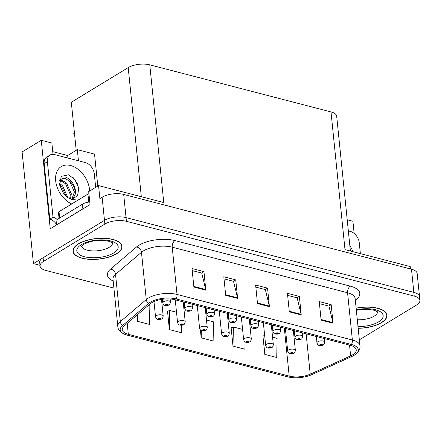 <?xml version="1.0" encoding="UTF-8"?>
<svg xmlns="http://www.w3.org/2000/svg" width="442" height="442" viewBox="0 0 442 442"><rect width="100%" height="100%" fill="white"/><g stroke="black" fill="none" stroke-linecap="round" stroke-linejoin="round"><path stroke-width="0.66" d="M76.201 150.335L71.317 102.24L128.208 67.615A15.404 6.486 -5.8 0 1 149.777 64.841L163.767 202.547L98.555 185.601L88.72 191.59L90.035 204.563L50.244 228.785L41.255 140.285L51.874 143.042L53.018 154.324M149.777 64.841L331.008 111.931L344.998 249.631L410.209 266.576L410.447 268.94M359.346 339.843L416.502 305.052A15.404 6.486 174.2 0 0 419.9 300.394L417.171 273.521A15.404 6.486 174.2 0 0 411.491 269.211L123.694 194.436A15.404 6.486 174.2 0 0 102.124 197.204L99.875 198.574L98.555 185.601M411.491 269.211L413.839 292.377A15.404 6.486 174.2 0 1 419.524 296.692A15.404 6.486 174.2 0 0 413.839 292.377L126.047 217.602A15.404 6.486 174.2 0 0 104.478 220.37L33.443 263.609L22.1 151.949L41.255 140.285M347.208 219.779L352.909 221.26L354.147 233.437M33.443 263.609L39.984 265.31M331.008 111.931A15.404 6.486 -5.8 0 1 336.693 116.24L350.384 251.034M78.449 160.794L77.322 149.656L94.538 154.131L97.781 186.071M77.322 149.656L67.676 155.523L67.935 158.059M52.747 151.645L67.676 155.523M78.411 243.868A24.647 10.376 174.2 0 0 72.98 251.316A24.647 10.376 174.2 0 0 89.809 259.366A24.647 10.376 174.2 0 0 116.583 253.785A24.647 10.376 174.2 0 0 122.014 246.338A24.647 10.376 174.2 0 0 105.185 238.288A24.647 10.376 174.2 0 0 78.411 243.868M358.175 328.29A24.647 10.376 174.2 0 0 381.557 322.632A24.647 10.376 174.2 0 0 386.988 315.179A24.647 10.376 174.2 0 0 356.125 308.135M151.816 302.671A16.431 6.917 -5.8 0 1 174.828 299.715L350.174 345.274A16.431 6.917 -5.8 0 1 356.235 349.876A16.431 6.917 -5.8 0 1 350.633 355.876L310.229 374.186A16.431 6.917 -5.8 0 1 289.201 376.103L128.318 334.307A16.431 6.917 -5.8 0 1 122.263 329.704A16.431 6.917 -5.8 0 1 124.29 325.876L150.225 303.809A16.431 6.917 -5.8 0 1 151.816 302.671M150.225 302.256A18.487 7.785 174.2 0 0 148.435 303.532L122.5 325.605A18.487 7.785 174.2 0 0 124.65 334.307A18.487 7.785 174.2 0 0 127.036 335.086L287.913 376.888A18.487 7.785 174.2 0 0 311.571 374.728L351.976 356.418A18.487 7.785 174.2 0 0 354.821 354.86A18.487 7.785 174.2 0 0 351.462 344.489L176.115 298.93A18.487 7.785 174.2 0 0 150.225 302.256M419.9 300.394A15.404 6.486 174.2 0 0 414.22 296.085L413.839 292.377L126.047 217.602A15.404 6.486 174.2 0 0 104.478 220.37L43.084 257.741A15.404 6.486 174.2 0 0 39.692 262.393L40.067 266.101A15.404 6.486 174.2 0 0 45.747 270.416L113.909 288.123M319.45 303.648L328.964 306.118L332.948 322.588A4.105 2.464 104.6 0 1 333.053 323.207L331.168 304.676L319.24 301.577L321.124 320.107L333.053 323.207M328.848 306.085L331.168 304.676M287.643 295.383L297.151 297.853L301.135 314.323A4.105 2.464 104.6 0 1 301.24 314.942L299.361 296.411L287.433 293.311L289.311 311.842L301.24 314.942M297.035 297.825L299.361 296.411M192.215 270.587L201.723 273.057L205.707 289.527A4.105 2.464 104.6 0 1 205.812 290.151L203.933 271.615L192.005 268.515L193.883 287.051L205.812 290.151M201.607 273.029L203.933 271.615M224.022 278.852L233.536 281.322L237.52 297.792A4.105 2.464 104.6 0 1 237.625 298.416L235.741 279.88L223.812 276.78L225.696 295.317L237.625 298.416M233.42 281.294L235.741 279.88M255.83 287.118L265.344 289.587L269.327 306.057A4.105 2.464 104.6 0 1 269.432 306.676L267.548 288.145L255.62 285.046L257.504 303.577L269.432 306.676M265.228 289.56L267.548 288.145M414.22 296.085L126.423 221.309A15.404 6.486 174.2 0 0 104.853 224.077L43.46 261.449A15.404 6.486 174.2 0 0 40.067 266.101M263.244 335.931L262.924 335.854L264.808 354.385L276.736 357.484L277.106 338.362L272.57 337.185M167.816 311.14L167.496 311.058L169.38 329.588L181.308 332.688L181.452 325.251M136.943 315.113L137.572 321.328L149.501 324.422L149.871 305.306L148.794 305.024M231.431 327.671L231.116 327.588L233 346.119L244.929 349.219L245.067 341.893M200.386 329.953L201.193 337.854L213.121 340.953L213.486 321.837L206.486 320.014M201.193 337.854L201.331 330.61M176.507 312.229L169.75 310.472L167.518 311.24M169.38 329.588L169.75 310.472M137.572 321.328L137.705 314.461M242.592 329.395L233.37 326.997L231.138 327.771M233 346.119L233.37 326.997M264.653 335.445L262.946 336.036M264.808 354.385L265.089 339.76M290.085 353.727A2.569 1.464 -77 0 0 290.19 353.76A2.569 1.464 -77 0 0 291.002 353.572A1.282 0.541 174.2 0 0 292.753 353.329A1.282 0.541 174.2 0 0 292.565 352.583A1.282 0.541 174.2 0 0 290.764 352.815A1.282 0.541 174.2 0 0 290.913 353.55L291.361 352.97L292.272 353.02L291.002 353.572M291.388 352.954L291.422 353.263M290.913 353.55A2.569 1.613 106.3 0 1 289.963 353.699C289.046 353.672 288.294 352.821 287.692 351.147A3.851 1.619 -5.8 0 1 288.543 349.981A3.851 1.619 -5.8 0 1 292.726 349.108A3.851 1.619 -5.8 0 1 295.355 350.368C295.063 352.141 294.565 353.086 293.853 353.208C293.317 353.722 292.096 353.904 290.19 353.76M291.422 352.937L291.455 353.274M319.356 345.478A2.569 1.464 -77 0 0 319.461 345.506A2.569 1.464 -77 0 0 320.273 345.324A1.282 0.541 174.2 0 0 322.025 345.08A1.282 0.541 174.2 0 0 321.837 344.335A1.282 0.541 174.2 0 0 320.036 344.567A1.282 0.541 174.2 0 0 320.185 345.301L320.632 344.721L321.544 344.771L320.273 345.324M320.66 344.705L320.693 345.014M320.185 345.301A2.569 1.613 106.3 0 1 319.229 345.451C318.317 345.423 317.566 344.572 316.964 342.893A3.851 1.619 -5.8 0 1 317.815 341.732A3.851 1.619 -5.8 0 1 321.997 340.859A3.851 1.619 -5.8 0 1 324.627 342.119C324.334 343.887 323.837 344.837 323.124 344.959C322.588 345.467 321.367 345.655 319.461 345.506M320.693 344.688L320.726 345.025M268.056 348.003A2.569 1.464 -77 0 0 268.161 348.036A2.569 1.464 -77 0 0 268.974 347.848A1.282 0.541 174.2 0 0 270.725 347.611A1.282 0.541 174.2 0 0 270.537 346.859A1.282 0.541 174.2 0 0 268.742 347.092A1.282 0.541 174.2 0 0 268.885 347.826L269.333 347.246L270.244 347.296L268.974 347.848M269.36 347.23L269.393 347.539M268.885 347.826A2.569 1.613 106.3 0 1 267.935 347.976C267.023 347.948 266.266 347.097 265.664 345.423A3.851 1.619 -5.8 0 1 266.515 344.257A3.851 1.619 -5.8 0 1 270.697 343.39A3.851 1.619 -5.8 0 1 273.327 344.644C273.034 346.418 272.537 347.362 271.824 347.484C271.289 347.998 270.068 348.18 268.161 348.036M269.393 347.213L269.427 347.55M246.028 342.279A2.569 1.464 -77 0 0 246.133 342.312A2.569 1.464 -77 0 0 246.945 342.125A1.282 0.541 174.2 0 0 248.697 341.887A1.282 0.541 174.2 0 0 248.509 341.136A1.282 0.541 174.2 0 0 246.713 341.368A1.282 0.541 174.2 0 0 246.857 342.102L247.31 341.522L248.216 341.578L246.945 342.125M247.338 341.506L247.365 341.815M246.857 342.102A2.569 1.613 106.3 0 1 245.907 342.252C244.995 342.224 244.238 341.373 243.636 339.699A3.851 1.619 -5.8 0 1 244.487 338.533A3.851 1.619 -5.8 0 1 248.669 337.666A3.851 1.619 -5.8 0 1 251.299 338.92C251.012 340.694 250.509 341.638 249.796 341.76C249.26 342.274 248.039 342.456 246.133 342.312M247.365 341.495L247.404 341.826M224 336.555A2.569 1.464 -77 0 0 224.105 336.589A2.569 1.464 -77 0 0 224.917 336.406A1.282 0.541 174.2 0 0 226.669 336.163A1.282 0.541 174.2 0 0 226.481 335.417A1.282 0.541 174.2 0 0 224.685 335.644A1.282 0.541 174.2 0 0 224.829 336.379L225.282 335.798L226.188 335.854L224.917 336.406M225.31 335.782L225.337 336.097M224.829 336.379A2.569 1.613 106.3 0 1 223.879 336.528C222.967 336.506 222.21 335.655 221.613 333.975A3.851 1.619 -5.8 0 1 222.459 332.809A3.851 1.619 -5.8 0 1 226.641 331.942A3.851 1.619 -5.8 0 1 229.271 333.196C228.984 334.97 228.481 335.92 227.768 336.036C227.232 336.55 226.011 336.732 224.105 336.589M225.337 335.771L225.376 336.102M297.328 339.754A2.569 1.464 -77 0 0 297.433 339.782A2.569 1.464 -77 0 0 298.245 339.6A1.282 0.541 174.2 0 0 299.996 339.357A1.282 0.541 174.2 0 0 299.809 338.611A1.282 0.541 174.2 0 0 298.007 338.843A1.282 0.541 174.2 0 0 298.157 339.578L298.604 338.997L299.516 339.047L298.245 339.6M298.632 338.981L298.665 339.29M298.157 339.578A2.569 1.613 106.3 0 1 297.201 339.727C296.289 339.699 295.538 338.848 294.936 337.174A3.851 1.619 -5.8 0 1 295.786 336.008A3.851 1.619 -5.8 0 1 299.969 335.135A3.851 1.619 -5.8 0 1 302.599 336.395C302.306 338.169 301.809 339.113 301.096 339.235C300.56 339.749 299.339 339.931 297.433 339.782M298.665 338.964L298.698 339.301M275.3 334.03A2.569 1.464 -77 0 0 275.405 334.064A2.569 1.464 -77 0 0 276.217 333.876A1.282 0.541 174.2 0 0 277.968 333.633A1.282 0.541 174.2 0 0 277.78 332.887A1.282 0.541 174.2 0 0 275.979 333.119A1.282 0.541 174.2 0 0 276.128 333.854L276.576 333.274L277.488 333.323L276.217 333.876M276.604 333.257L276.637 333.566M276.128 333.854A2.569 1.613 106.3 0 1 275.178 334.003C274.261 333.975 273.51 333.124 272.907 331.45A3.851 1.619 -5.8 0 1 273.758 330.284A3.851 1.619 -5.8 0 1 277.941 329.412A3.851 1.619 -5.8 0 1 280.571 330.671C280.278 332.445 279.78 333.39 279.068 333.511C278.532 334.025 277.311 334.207 275.405 334.064M276.637 333.24L276.67 333.577M253.272 328.307A2.569 1.464 -77 0 0 253.377 328.34A2.569 1.464 -77 0 0 254.189 328.152A1.282 0.541 174.2 0 0 255.94 327.909A1.282 0.541 174.2 0 0 255.752 327.163A1.282 0.541 174.2 0 0 253.951 327.395A1.282 0.541 174.2 0 0 254.1 328.13L254.548 327.55L255.459 327.599L254.189 328.152M254.575 327.533L254.609 327.842M254.1 328.13A2.569 1.613 106.3 0 1 253.15 328.279C252.233 328.251 251.481 327.4 250.879 325.726A3.851 1.619 -5.8 0 1 251.73 324.561A3.851 1.619 -5.8 0 1 255.912 323.688A3.851 1.619 -5.8 0 1 258.542 324.947C258.25 326.721 257.752 327.666 257.04 327.787C256.504 328.301 255.283 328.483 253.377 328.34M254.609 327.516L254.642 327.853M231.243 322.583A2.569 1.464 -77 0 0 231.348 322.616A2.569 1.464 -77 0 0 232.16 322.428A1.282 0.541 174.2 0 0 233.912 322.19A1.282 0.541 174.2 0 0 233.724 321.439A1.282 0.541 174.2 0 0 231.928 321.671A1.282 0.541 174.2 0 0 232.072 322.406L232.52 321.826L233.431 321.875L232.16 322.428M232.547 321.809L232.58 322.119M232.072 322.406A2.569 1.613 106.3 0 1 231.122 322.555C230.21 322.527 229.453 321.677 228.851 320.002A3.851 1.619 -5.8 0 1 229.702 318.837A3.851 1.619 -5.8 0 1 233.884 317.964A3.851 1.619 -5.8 0 1 236.514 319.223C236.221 320.997 235.724 321.942 235.011 322.063C234.475 322.577 233.254 322.759 231.348 322.616M232.58 321.793L232.614 322.13M68.621 174.8L75.107 179.734L78.748 188.005L77.593 195.74L71.941 199.121L69.206 198.375L71.72 199.364L76.726 200.016L72.422 199.878L67.941 197.745L63.466 193.369L59.653 185.038L61.272 176.358L68.621 174.8M72.151 199.11L74.869 195.408C77.289 189.264 72.162 179.408 66.46 177.662L60.024 179.424L65.372 178.54L69.67 181.319L74.405 191.972L71.886 199.127M60.024 179.424L59.499 180.485M67.361 197.325L69.206 198.375M70.383 198.856L71.344 193.834L66.609 183.187L62.316 180.408L59.67 180.082M69.731 198.613L70.322 194.458L65.587 183.806L61.294 181.027L59.471 180.679M67.267 197.248L67.261 196.32L62.526 185.668L59.421 183.391M66.201 196.358L61.504 186.292L59.593 184.712M56.477 224.376A10.271 6.989 58.7 0 0 49.797 219.11L44.167 163.7A10.271 6.989 -121.3 0 1 46.78 156.993L49.996 155.037A10.271 6.989 -121.3 0 1 54.394 154.54L85.405 162.601A10.271 6.989 -121.3 0 1 94.301 173.933L95.665 187.364M49.797 219.11L53.012 217.155L47.382 161.739A10.271 6.989 -121.3 0 1 49.996 155.037M53.012 217.155A10.271 6.989 -121.3 0 1 57.211 219.519M56.648 224.884A10.271 4.326 174.2 0 0 56.521 224.856L82.881 208.817A10.271 4.326 -5.8 0 1 84.107 208.171M89.776 201.961A10.271 4.326 174.2 0 0 82.411 204.182L56.051 220.227L56.521 224.856M77.687 184.231L73.151 177.618M348.34 230.912L350.379 231.442A10.271 6.989 -121.3 0 1 359.269 242.774L360.374 253.625M78.61 243.918A24.387 10.271 -5.8 0 1 105.102 238.398A24.387 10.271 -5.8 0 1 121.76 246.36A24.387 10.271 -5.8 0 1 116.384 253.736A24.387 10.271 -5.8 0 1 89.892 259.255A24.387 10.271 -5.8 0 1 73.234 251.294A24.387 10.271 -5.8 0 1 78.61 243.918M59.046 218.403L58.443 212.469A2.569 1.083 -5.8 0 1 59.013 211.69L87.941 194.082A2.569 1.083 -5.8 0 1 88.93 193.684M356.136 308.245A24.387 10.271 -5.8 0 1 386.733 315.207A24.387 10.271 -5.8 0 1 381.358 322.577A24.387 10.271 -5.8 0 1 358.164 328.179M201.972 330.831A2.569 1.464 -77 0 0 202.077 330.865A2.569 1.464 -77 0 0 202.889 330.682A1.282 0.541 174.2 0 0 204.646 330.439A1.282 0.541 174.2 0 0 204.453 329.693A1.282 0.541 174.2 0 0 202.657 329.92A1.282 0.541 174.2 0 0 202.801 330.66L203.254 330.075L204.16 330.13L202.889 330.682M203.281 330.063L203.309 330.373M202.801 330.66A2.569 1.613 106.3 0 1 201.85 330.804C200.939 330.782 200.182 329.931 199.585 328.251A3.851 1.619 -5.8 0 1 200.43 327.091A3.851 1.619 -5.8 0 1 204.613 326.218A3.851 1.619 -5.8 0 1 207.243 327.472C206.955 329.246 206.453 330.196 205.74 330.312C205.204 330.826 203.983 331.008 202.077 330.865M203.309 330.047L203.348 330.378M179.944 325.108A2.569 1.464 -77 0 0 180.049 325.141A2.569 1.464 -77 0 0 180.861 324.958A1.282 0.541 174.2 0 0 182.618 324.715A1.282 0.541 174.2 0 0 182.424 323.969A1.282 0.541 174.2 0 0 180.629 324.201A1.282 0.541 174.2 0 0 180.772 324.936L181.226 324.356L182.132 324.406L180.861 324.958M181.253 324.34L181.281 324.649M180.772 324.936A2.569 1.613 106.3 0 1 179.822 325.08C178.911 325.058 178.154 324.207 177.557 322.527A3.851 1.619 -5.8 0 1 178.402 321.367A3.851 1.619 -5.8 0 1 182.585 320.494A3.851 1.619 -5.8 0 1 185.215 321.754C184.927 323.522 184.424 324.472 183.717 324.594C183.176 325.102 181.955 325.284 180.049 325.141M181.281 324.323L181.319 324.655M157.916 319.389A2.569 1.464 -77 0 0 158.021 319.417A2.569 1.464 -77 0 0 158.833 319.234A1.282 0.541 174.2 0 0 160.59 318.991A1.282 0.541 174.2 0 0 160.396 318.246A1.282 0.541 174.2 0 0 158.601 318.478A1.282 0.541 174.2 0 0 158.75 319.212L159.197 318.632L160.103 318.682L158.833 319.234M159.225 318.616L159.253 318.925M158.75 319.212A2.569 1.613 106.3 0 1 157.794 319.362C156.882 319.334 156.125 318.483 155.529 316.803A3.851 1.619 -5.8 0 1 156.374 315.643A3.851 1.619 -5.8 0 1 160.556 314.77A3.851 1.619 -5.8 0 1 163.192 316.03C162.899 317.798 162.396 318.748 161.689 318.87C161.148 319.378 159.927 319.566 158.021 319.417M159.258 318.599L159.291 318.936M209.215 316.859A2.569 1.464 -77 0 0 209.32 316.892A2.569 1.464 -77 0 0 210.132 316.704A1.282 0.541 174.2 0 0 211.884 316.466A1.282 0.541 174.2 0 0 211.696 315.715A1.282 0.541 174.2 0 0 209.9 315.947A1.282 0.541 174.2 0 0 210.044 316.682L210.497 316.102L211.403 316.157L210.132 316.704M210.525 316.085L210.552 316.395M210.044 316.682A2.569 1.613 106.3 0 1 209.094 316.831C208.182 316.803 207.425 315.953 206.823 314.279A3.851 1.619 -5.8 0 1 207.674 313.113A3.851 1.619 -5.8 0 1 211.856 312.245A3.851 1.619 -5.8 0 1 214.486 313.5C214.199 315.273 213.696 316.218 212.983 316.339C212.447 316.853 211.226 317.036 209.32 316.892M210.552 316.074L210.591 316.406M187.187 311.135A2.569 1.464 -77 0 0 187.292 311.168A2.569 1.464 -77 0 0 188.104 310.98A1.282 0.541 174.2 0 0 189.856 310.743A1.282 0.541 174.2 0 0 189.668 309.991A1.282 0.541 174.2 0 0 187.872 310.223A1.282 0.541 174.2 0 0 188.016 310.958L188.469 310.378L189.375 310.433L188.104 310.98M188.496 310.361L188.524 310.676M188.016 310.958A2.569 1.613 106.3 0 1 187.065 311.107C186.154 311.085 185.397 310.229 184.8 308.555A3.851 1.619 -5.8 0 1 185.646 307.389A3.851 1.619 -5.8 0 1 189.828 306.521A3.851 1.619 -5.8 0 1 192.458 307.776C192.171 309.549 191.668 310.494 190.955 310.615C190.419 311.129 189.198 311.312 187.292 311.168M188.524 310.35L188.563 310.682M165.159 305.411A2.569 1.464 -77 0 0 165.264 305.444A2.569 1.464 -77 0 0 166.076 305.262A1.282 0.541 174.2 0 0 167.833 305.019A1.282 0.541 174.2 0 0 167.64 304.273A1.282 0.541 174.2 0 0 165.844 304.499A1.282 0.541 174.2 0 0 165.988 305.24L166.441 304.654L167.347 304.709L166.076 305.262M166.468 304.643L166.496 304.952M165.988 305.24A2.569 1.613 106.3 0 1 165.037 305.383C164.126 305.361 163.369 304.51 162.772 302.831A3.851 1.619 -5.8 0 1 163.617 301.671A3.851 1.619 -5.8 0 1 167.8 300.798A3.851 1.619 -5.8 0 1 170.43 302.052C170.142 303.825 169.64 304.776 168.932 304.892C168.391 305.405 167.17 305.588 165.264 305.444M166.496 304.626L166.535 304.958M74.604 134.6L73.786 133.28L74.422 132.849M74.51 134.567L73.886 134.219L73.786 133.28M102.124 197.204L104.853 224.077M123.694 194.436L126.423 221.309M128.208 67.615L141.318 196.712M113.18 280.974A25.675 10.807 -5.8 0 1 110.588 269.056L136.523 246.984A25.675 10.807 -5.8 0 1 174.966 240.592L350.313 286.151A5.133 3.077 -75.4 0 0 347.572 292.742L172.22 247.183A20.536 8.647 174.2 0 0 143.462 250.874A20.536 8.647 174.2 0 0 141.468 252.299L115.533 274.366A20.536 8.647 174.2 0 0 112.997 279.156L112.986 279.068M350.313 286.151A25.675 10.807 -5.8 0 1 355.329 300.311M355.147 298.494A20.536 8.647 174.2 0 0 347.572 292.742L352.368 340.003A20.536 8.647 -5.8 0 1 359.948 345.754L355.136 298.405M124.65 334.307C120.141 332.146 117.859 329.517 117.799 326.411A20.536 8.647 -5.8 0 1 120.335 321.627L146.269 299.56A20.536 8.647 -5.8 0 1 148.258 298.135A20.536 8.647 -5.8 0 1 177.021 294.444A5.133 3.077 104.6 0 1 176.115 298.93M148.435 303.532A5.133 3.972 49.6 0 1 146.269 299.56L141.468 252.299A5.133 3.972 -130.4 0 0 136.523 246.984M110.588 269.056A5.133 3.972 -130.4 0 1 115.533 274.366L120.335 321.627A5.133 3.972 49.6 0 0 122.5 325.605M351.462 344.489A5.133 3.077 -75.4 0 0 352.368 340.003L177.021 294.444L172.22 247.183A5.133 3.077 -75.4 0 1 174.966 240.592M43.46 261.449L43.084 257.741M289.201 376.103L284.328 328.163M310.229 374.186L306.129 333.832M350.633 355.876L349.539 345.108M128.318 334.307L127.213 323.389M269.327 306.057L257.443 302.969M237.52 297.792L225.63 294.703M205.707 289.527L193.823 286.438M301.135 314.323L289.25 311.234M332.948 322.588L321.058 319.5M71.709 203.961A21.873 14.884 -121.3 0 1 55.565 179.192A21.873 14.884 -121.3 0 1 70.604 165.518A21.873 14.884 -121.3 0 1 89.649 191.027M74.869 195.408A11.602 7.895 58.7 0 0 68.593 180.358M82.411 204.182L82.881 208.817M44.167 163.7L47.382 161.739M349.837 245.636A21.873 14.884 -121.3 0 1 352.887 251.68M81.505 246.117A15.658 6.591 174.2 0 0 92.533 250.907A15.658 6.591 174.2 0 0 109.152 247.343A15.658 6.591 174.2 0 0 112.622 242.956M81.394 244.641A20.796 8.757 -5.8 0 1 110.517 240.901A20.796 8.757 -5.8 0 1 113.6 253.012A20.796 8.757 -5.8 0 1 84.477 256.752A20.796 8.757 -5.8 0 1 81.394 244.641M87.941 194.082L88.754 202.093M59.013 211.69L59.653 218.033M357.302 319.743A15.658 6.591 174.2 0 0 374.125 316.19A15.658 6.591 174.2 0 0 377.59 311.798M356.296 309.792A20.796 8.757 -5.8 0 1 379.595 311.301A20.796 8.757 -5.8 0 1 378.573 321.853A20.796 8.757 -5.8 0 1 358.003 326.632M354.821 354.86C358.81 351.826 360.517 348.793 359.948 345.754M117.799 326.411L112.997 279.156M293.339 330.506L295.355 350.368M285.388 328.439L287.692 351.147M324.262 338.539L324.627 342.119M316.312 336.472L316.964 342.893M271.311 324.782L273.327 344.644M263.36 322.715L265.664 345.423M249.282 319.058L251.299 338.92M241.332 316.991L243.636 339.699M227.254 313.334L229.271 333.196M219.304 311.273L221.613 333.975M302.234 332.82L302.599 336.395M294.284 330.754L294.936 337.174M280.206 327.097L280.571 330.671M272.255 325.03L272.907 331.45M258.178 321.373L258.542 324.947M250.227 319.306L250.879 325.726M236.155 315.649L236.514 319.223M228.199 313.582L228.851 320.002M112.754 243.1C111.909 242.829 114.6 243.509 109.428 241.426C100.146 239.42 92.328 240.122 83.593 244.398L81.4 246.282M121.76 246.36L121.611 244.879M73.234 251.294L73.085 249.807M377.728 311.942L374.402 310.273L367.49 309.24L361.468 309.455L356.346 310.306M386.733 315.207L386.579 313.721M205.226 307.615L207.243 327.472M197.276 305.549L199.585 328.251M183.198 301.892L185.215 321.754M175.247 299.825L177.557 322.527M161.501 299.405L163.192 316.03M153.976 301.549L155.529 316.803M214.127 309.925L214.486 313.5M206.171 307.859L206.823 314.279M192.099 304.201L192.458 307.776M184.148 302.135L184.8 308.555M170.12 298.98L170.43 302.052M162.407 299.267L162.772 302.831"/></g></svg>
